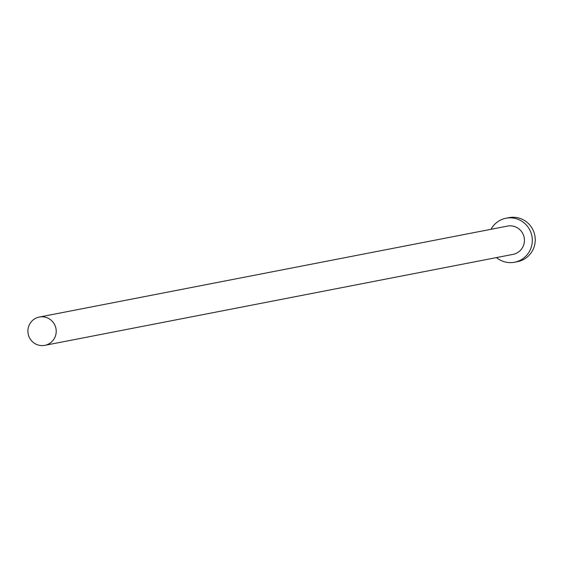 <?xml version="1.0" encoding="UTF-8"?>
<svg xmlns="http://www.w3.org/2000/svg" width="563" height="563" viewBox="0 0 563 563"><rect width="100%" height="100%" fill="white"/><g stroke="black" fill="none" stroke-linecap="round" stroke-linejoin="round"><path stroke-width="0.84" d="M55.962 328.574A14.406 14.152 -101 0 0 39.311 317.053A14.406 14.152 -101 0 0 28.15 333.824A14.406 14.152 -101 0 0 44.808 345.344A14.406 14.152 -101 0 0 55.962 328.574M44.808 345.344L513.02 254.377A14.406 14.152 -101 0 0 524.181 237.607A14.406 14.152 -101 0 0 507.523 226.087L39.311 317.053M496.467 257.594A22.414 22.013 -101 0 0 514.547 262.231A22.414 22.013 -101 0 0 531.908 236.15A22.414 22.013 -101 0 0 505.996 218.233A22.414 22.013 -101 0 0 490.971 229.303M514.547 262.231L517.488 261.661A22.414 22.013 -101 0 0 534.85 235.573A22.414 22.013 -101 0 0 508.945 217.656L505.996 218.233"/></g></svg>
